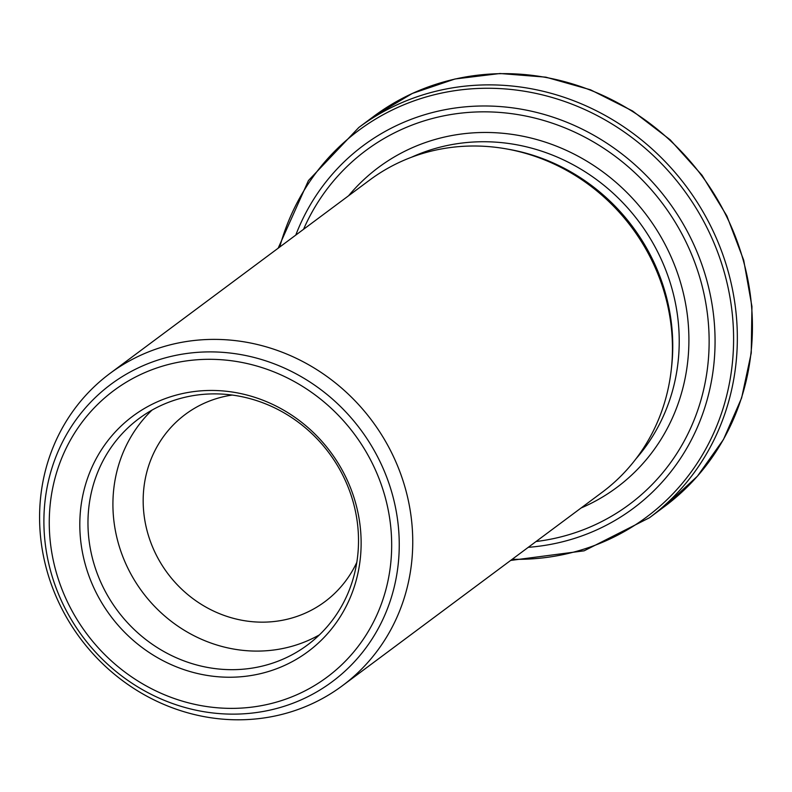 <?xml version="1.0" encoding="UTF-8"?>
<svg xmlns="http://www.w3.org/2000/svg" width="792" height="792" viewBox="0 0 792 792"><rect width="100%" height="100%" fill="white"/><g stroke="black" fill="none" stroke-linecap="round" stroke-linejoin="round"><path stroke-width="1.19" d="M232.224 395.05A116.79 109.177 -126.7 0 0 185.368 414.365A116.79 109.177 -126.7 0 0 167.558 573.24A116.79 109.177 -126.7 0 0 324.868 601.702A116.79 109.177 -126.7 0 0 356.806 562.36M109.92 373.478L369.626 180.101A194.644 181.952 53.3 0 1 506.415 148.906A194.644 181.952 53.3 0 1 665.102 295.238A194.644 181.952 53.3 0 1 671.21 370.22A194.644 181.952 53.3 0 1 602.118 492.327L342.411 685.714A194.644 181.952 -126.7 0 0 405.395 488.615A194.644 181.952 -126.7 0 0 109.92 373.478A194.644 181.952 -126.7 0 0 46.936 570.577A194.644 181.952 -126.7 0 0 342.411 685.714M355.588 502.94A146.738 137.174 -126.7 0 0 119.057 428.017A146.738 137.174 -126.7 0 0 186.773 670.557A146.738 137.174 -126.7 0 0 355.588 502.94M353.183 502.059A141.115 131.917 -126.7 0 0 138.966 418.592A141.115 131.917 -126.7 0 0 117.434 610.563A141.115 131.917 -126.7 0 0 307.524 644.955A141.115 131.917 -126.7 0 0 353.183 502.059M671.21 370.22L671.537 367.399A191.723 179.23 -126.7 0 0 665.518 293.535A191.723 179.23 -126.7 0 0 509.207 149.401L506.415 148.906M152.024 410.088A141.115 131.917 -126.7 0 0 142.382 591.98A141.115 131.917 -126.7 0 0 319.404 634.877M295.772 235.085A226.116 211.385 53.3 0 1 507.256 107.217A226.116 211.385 53.3 0 1 706.523 279.348A226.116 211.385 53.3 0 1 528.274 547.322M536.045 541.53A220.612 206.237 -126.7 0 0 700.801 280.992A220.612 206.237 -126.7 0 0 511.018 113.593A220.612 206.237 -126.7 0 0 303.544 229.304M278.17 248.193L308.444 180.556L358.816 127.482A243.302 227.443 53.3 0 1 728.155 271.399A243.302 227.443 53.3 0 1 649.43 517.77L664.508 506.543A243.302 227.443 -126.7 0 0 743.233 260.182A243.302 227.443 -126.7 0 0 373.883 116.256L412.385 93.426L454.994 78.992L500.049 73.507L545.827 77.161L590.565 89.813L632.561 110.979L670.2 139.828L702.029 175.26L726.858 215.929L743.708 260.241L751.945 306.534L751.242 353.024L741.629 397.93L723.452 439.53L697.406 476.21L664.508 506.543M581.071 507.999A199.505 186.506 -126.7 0 0 681.367 285.437A199.505 186.506 -126.7 0 0 535.204 139.125A199.505 186.506 -126.7 0 0 348.579 195.773M636.035 458.746A191.723 179.23 -126.7 0 0 671.982 288.724A191.723 179.23 -126.7 0 0 411.523 157.232M384.932 496.238A178.606 166.964 -126.7 0 0 97.03 405.029A178.606 166.964 -126.7 0 0 179.457 700.247A178.606 166.964 -126.7 0 0 384.932 496.238M392.248 493.99A185.348 173.27 53.3 0 1 179.012 705.702A185.348 173.27 53.3 0 1 93.476 399.336A185.348 173.27 53.3 0 1 392.248 493.99M512.216 559.271A241.025 225.314 -126.7 0 0 724.492 273.052A241.025 225.314 -126.7 0 0 500.91 88.645A241.025 225.314 -126.7 0 0 279.725 247.035M358.816 127.482L373.883 116.256M649.43 517.77L584.14 550.816L510.662 560.429"/></g></svg>
